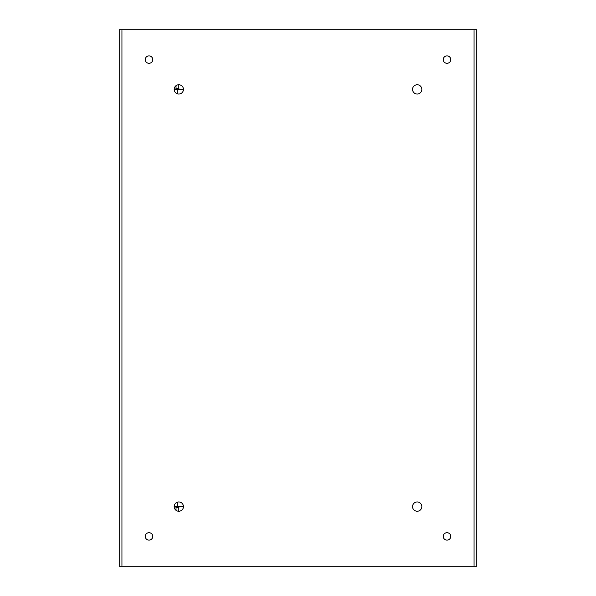 <?xml version="1.0" encoding="UTF-8"?>
<svg xmlns="http://www.w3.org/2000/svg" width="596" height="596" viewBox="0 0 596 596"><rect width="100%" height="100%" fill="white"/><g stroke="black" fill="none" stroke-linecap="round" stroke-linejoin="round"><path stroke-width="0.89" d="M119.2 29.8L119.2 566.2L119.2 29.8L476.8 29.8L476.8 566.2L119.2 566.2L119.2 29.8M417.2 501.951A4.649 4.649 0 0 1 421.223 508.924A4.649 4.649 0 0 1 413.177 508.924A4.649 4.649 0 0 1 417.2 501.951M417.2 84.751A4.649 4.649 0 0 1 421.223 91.724A4.649 4.649 0 0 1 413.177 91.724A4.649 4.649 0 0 1 417.2 84.751M178.8 501.951A4.649 4.649 0 0 1 182.823 508.924A4.649 4.649 0 0 1 174.777 508.924A4.649 4.649 0 0 1 178.8 501.951M178.8 84.751A4.649 4.649 0 0 1 182.823 91.724A4.649 4.649 0 0 1 174.777 91.724A4.649 4.649 0 0 1 178.8 84.751L178.8 88.648M447 532.675A3.725 3.725 0 0 1 450.226 538.263A3.725 3.725 0 0 1 443.774 538.263A3.725 3.725 0 0 1 447 532.675M447 55.875A3.725 3.725 0 0 1 450.226 61.462A3.725 3.725 0 0 1 443.774 61.462A3.725 3.725 0 0 1 447 55.875M149 532.675A3.725 3.725 0 0 1 152.226 538.263A3.725 3.725 0 0 1 145.774 538.263A3.725 3.725 0 0 1 149 532.675M149 55.875A3.725 3.725 0 0 1 152.226 61.462A3.725 3.725 0 0 1 145.774 61.462A3.725 3.725 0 0 1 149 55.875M476.8 566.2L476.8 29.8L476.8 566.2M176.029 85.668L176.029 88.648M176.029 507.352L176.029 510.332M178.8 511.249L178.8 507.352M174.203 89.4L177.414 88.484L180.625 89.4M183.449 89.4L174.151 89.4M174.203 506.6L177.414 507.516L180.625 506.6M183.449 506.6L174.151 506.6M121.942 29.8L121.942 566.2M474.058 566.2L474.058 29.8M177.303 89.4L177.303 93.803M177.303 502.197L177.303 506.6"/></g></svg>
